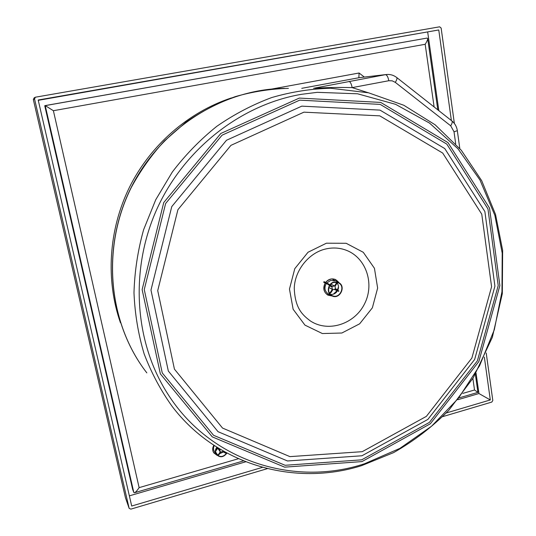 <?xml version="1.0" encoding="UTF-8"?>
<svg xmlns="http://www.w3.org/2000/svg" width="536" height="536" viewBox="0 0 536 536"><rect width="100%" height="100%" fill="white"/><g stroke="black" fill="none" stroke-linecap="round" stroke-linejoin="round"><path stroke-width="0.8" d="M301.292 94.349C240.751 104.721 183.647 149.236 156.525 209.918C129.518 270.653 134.757 342.229 167.453 393.451C210.072 461.335 294.304 487.164 364.701 463.687L399.923 448.357L431.54 426.227L458.414 398.302L479.593 365.72L494.306 329.74L501.971 291.718L502.205 253.086L494.855 215.345L479.995 180.056L457.985 148.787L429.51 123.072L395.588 104.332L357.606 93.793L317.285 92.333L301.292 94.349M332.24 295.993L327.932 295.155C323.59 292.14 322.685 288.087 325.218 282.988C322.37 290.613 324.716 294.947 332.24 295.993M325.6 282.432C328.468 279.062 331.824 278.117 335.67 279.591L339.134 282.874C335.06 277.775 330.545 277.628 325.6 282.432M53.386 110.704L425.182 44.294C426.958 41.473 427.782 39.523 427.668 38.451L427.065 38.076L44.736 105.713L132.633 489.321L133.819 492.477L134.409 492.778C135.541 492.39 137.116 490.681 139.126 487.639L53.386 110.704L45.212 105.585L133.819 492.477M262.432 467.358L131.702 506.031L38.197 100.011L438.763 29.956L38.27 100.326M438.763 29.956L451.379 120.54M484.343 357.13L490.306 399.95L478.943 393.538L476.048 373.123M438.837 110.664L427.708 32.187M490.306 399.95L446.314 412.961M129.357 495.86L245.729 461.798M457.925 399.688L478.943 393.538M267.37 468.645L130.864 509.133L129.149 508.356L34.552 98.966L35.369 97.21L439.647 26.813L441.135 28.053L454.374 123.481M486.212 352.976L492.805 400.493L491.813 402.067L442.729 416.626M472.873 378.463L474.521 389.987L477.924 392.392L459.426 397.799M427.065 38.076L45.212 105.585M217.02 455.312L213.75 452.813C212.316 450.421 212.343 447.902 213.844 445.262M358.859 77.754L359.087 73.003L271.786 89.05M213.596 452.572L216.531 454.776M310.612 321.111C328.561 332.722 354.758 324.005 364.621 303.711C374.858 283.604 366.014 257.441 345.928 250.131C339.476 247.759 332.735 247.371 325.721 248.972C308.448 252.845 294.619 270.868 294.264 288.328C295.068 308.16 302.291 314.96 310.612 321.111M348.896 81.452C350.303 81.693 351.388 83.743 352.152 87.609L388.794 80.728C388.064 76.903 386.932 74.879 385.397 74.672L313.62 88.293M315.108 88.293C326.471 87.482 338.819 87.254 352.152 87.609L368.205 92.721M386.268 74.538L359.415 77.646L301.755 88.326M334.035 282.07L338.444 282.492C346.732 286.043 339.656 300.26 331.824 295.792C326.163 293.199 327.751 283.296 334.035 282.07M334.089 282.392L338.303 282.8C346.209 286.19 339.456 299.751 331.985 295.49C326.578 293.025 328.092 283.564 334.089 282.392M326.719 282.981L330.665 280.455L335.034 280.877M331.824 295.792L328.481 294.05C324.709 291.41 323.985 287.899 326.31 283.524M337.157 283.015C338.678 285.199 338.906 287.591 337.834 290.19M337.412 290.994C335.677 293.574 333.359 294.693 330.457 294.365M226.942 453.101C223.512 457.489 219.948 457.925 216.263 454.407C214.889 452.036 215.09 449.637 216.866 447.218M226.708 452.974C223.438 457.181 220.035 457.603 216.504 454.247C215.184 451.969 215.385 449.677 217.093 447.366M216.263 454.407L214.393 451.593C213.234 449.704 213.194 447.687 214.266 445.543M223.418 451.969L219.646 453.704M216.249 452.974L215.807 452.679M216.631 448.002L217.556 448.619L217.871 448.136L216.959 447.533M217.716 455.051L218.105 455.292L219.144 454.488L218.675 454.22L220.256 451.794L219.894 449.952L217.556 448.619M218.675 454.22L217.629 455.017L215.693 452.15M224.953 452.846L225.824 453.161L226.132 452.685L225.267 452.364L224.953 452.846L222.634 451.52L220.725 452.056L219.144 454.488M222.996 450.91L225.267 452.364M215.633 451.312L217.428 448.545M217.871 448.136L220.33 449.342M219.974 449.135L220.209 449.47M329.734 284.703L327.865 283.544L327.503 284.114L329.365 285.273L329.734 284.703M323.65 282.217L327.503 284.114M329.834 293.627L331.027 292.495L330.511 292.147L332.36 289.299L331.985 287.041L329.58 285.856M331.985 287.041L329.767 285.541M324.012 281.655L327.865 283.544M330.511 292.147L329.533 293.172M338.759 290.921L338.035 290.324L337.667 290.887L335.06 289.125L332.876 289.654L331.027 292.495M337.667 290.887L334.524 289.554M336.789 282.305L336.387 283.109L336.903 283.464L335.054 286.304L335.429 288.562L338.035 290.324M336.903 283.464L337.372 282.445M337.412 282.103L336.776 281.454M332.789 279.564L336.755 281.434L336.876 281.983M330.893 284.174L334.538 285.956L336.387 283.109M328.856 287.544L332.36 289.299M330.156 284.991L332.354 286.479L334.538 285.956M338.497 286.753L337.432 289.916M336.943 290.76L333.345 294.184M129.109 508.222L125.478 497.803L33.346 99.575L34.552 98.966M34.143 97.867L33.346 99.575L34.143 97.867L35.282 97.251M474.521 389.987L462.776 393.404M238.399 458.736L139.126 487.639M425.182 44.294L434.12 106.959M364.312 77.057L359.087 73.003M231.385 97.934C188.458 112.084 150.469 144.981 129.411 187.386C108.56 229.89 105.552 280.04 120.426 322.699M301.802 106.148L379.99 110.108L444.773 148.573L484.872 211.532L494.916 286.177L474.648 359.462L427.889 419.4L361.961 455.768L287.504 460.973L218.031 431.688L168.331 371.046L150.978 290.09L171.768 206.595L226.494 140.258L301.802 106.148M299.698 100.152L222.065 135.179L165.631 203.506L144.258 289.561L162.254 372.942L213.562 435.292L285.119 465.288L361.679 459.834L429.383 422.415L477.382 360.849L498.212 285.601L487.954 208.906L446.81 144.11L380.218 104.393L299.698 100.152M361.981 461.59L284.629 467.151L212.283 436.88L160.371 373.894L142.134 289.587L163.741 202.554L220.825 133.464L299.343 98.075L380.734 102.423L448.009 142.609L489.542 208.109L499.874 285.581L478.829 361.579L430.354 423.762L361.981 461.59M330.652 88.246C310.913 88.762 291.269 91.864 271.725 97.552C252.476 104.708 234.172 114.295 216.819 126.308C200.25 139.608 185.423 154.837 172.331 172.009L155.735 199.747L143.614 229.716C137.812 250.513 134.603 271.531 133.987 292.777C134.864 313.868 138.255 334.25 144.157 353.934C151.407 372.962 160.773 390.503 172.27 406.569C217.274 465.509 295.249 486.614 361.498 465.69L393.618 452.605C413.866 441.068 432.244 426.984 448.759 410.355L473.241 377.86L492.35 337.305L502.312 293.674L502.647 250.352L495.525 214.42L481.663 180.639L461.349 150.328L435.132 124.794L403.822 105.264L368.534 92.802L330.652 88.246M146.837 372.888C108.433 323.483 100.929 248.456 131.22 187.613C140.412 170.656 151.467 155.098 164.391 140.948L185.811 122.275C201.369 111.582 217.817 103.046 235.157 96.668C252.778 91.596 270.526 88.829 288.408 88.366M326.424 243.203L308.026 252.248L294.78 268.67L289.467 289.092L293.145 309.285L304.95 325.131L322.364 333.539L341.861 333.017L359.643 323.824L372.366 307.825L377.639 288.073L374.443 268.295L363.274 252.302L346.169 243.284L326.424 243.203M303.912 112.165L379.769 115.856L442.723 153.075L481.764 214.186L491.586 286.753L471.881 358.055L426.375 416.365L362.249 451.674L289.909 456.625L222.534 428.07L174.435 369.15L157.725 290.619L177.919 209.69L230.936 145.357L303.912 112.165M388.794 80.728L392.198 80.829L395.293 82.356C396.881 79.79 397.344 78.169 396.687 77.492C393.618 75.154 390.175 74.162 386.349 74.531L359.415 77.646M395.293 82.356L450.716 125.819C452.243 123.307 452.605 121.659 451.808 120.875L396.761 77.546M451.808 120.875C454.883 123.381 456.732 126.65 457.342 130.697L454.019 131.769L455.701 143.856M450.716 125.819L454.019 131.769M33.346 99.575L125.471 497.783L129.149 508.356M243.485 460.906L134.549 492.738M427.688 38.612L437.805 109.853M475.358 374.322L477.918 392.379M145.048 370.53C108.125 321.118 101.404 247.726 130.905 188.029C160.405 128.332 222.809 89.063 284.509 88.373M457.349 130.737L459.801 148.492M338.444 282.492L337.399 281.996M217.629 455.017L218.105 455.292M218.333 449.061L220.001 451.506M338.511 291.524L338.873 290.961M337.291 281.802L336.755 281.434"/></g></svg>
